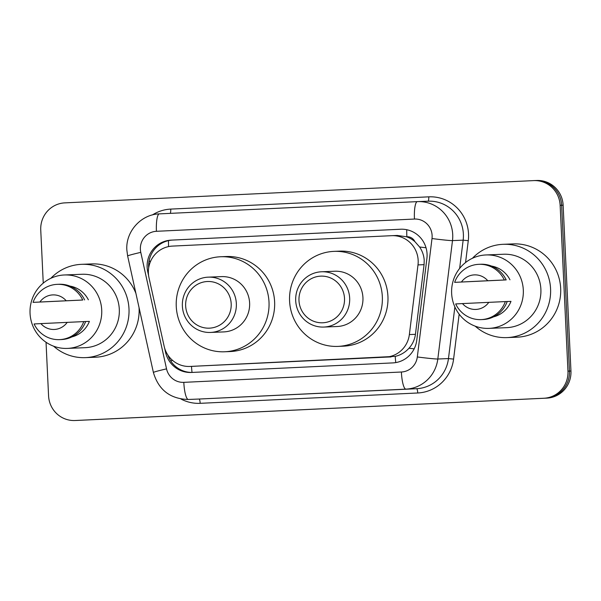 <?xml version="1.0" encoding="UTF-8"?>
<svg xmlns="http://www.w3.org/2000/svg" width="601" height="601" viewBox="0 0 601 601"><rect width="100%" height="100%" fill="white"/><g stroke="black" fill="none" stroke-linecap="round" stroke-linejoin="round"><path stroke-width="0.9" d="M189.878 366.452A25.941 25.325 -92.3 0 0 190.051 366.437L385.459 357.159A25.941 25.325 -92.3 0 0 409.364 334.569L417.995 264.906A25.941 25.325 -92.3 0 0 418.168 260.391A25.941 25.325 -92.3 0 0 391.829 235.675A25.941 25.325 -92.3 0 0 391.649 235.682L172.457 246.094A25.941 25.325 -92.3 0 0 148.98 277.685L164.133 346.214A25.941 25.325 -92.3 0 0 189.878 366.452L395.233 356.378C400.612 355.131 405.194 352.411 408.98 348.227C412.549 344.26 414.705 339.633 415.441 334.321L424.073 264.665L424.208 260.15C423.855 255.357 422.315 250.97 419.603 246.981L414.885 241.632A8.647 8.444 -92.3 0 0 406.869 236.734A25.941 5.612 -92.7 0 1 406.749 229.717M406.869 236.734L406.426 236.756A25.941 25.325 87.7 0 1 414.885 241.632M406.426 236.756L397.276 235.457M164.644 348.182L165.545 352.239A25.941 25.325 -92.3 0 0 191.283 372.47A25.941 25.325 -92.3 0 0 191.464 372.462L392.844 362.899A25.941 25.325 -92.3 0 0 416.748 340.301L426.898 258.46A25.941 25.325 -92.3 0 0 427.063 253.938A25.941 25.325 -92.3 0 0 400.724 229.221A25.941 25.325 -92.3 0 0 400.551 229.229L171.217 240.122A25.941 25.325 -92.3 0 0 147.741 271.712L148.62 275.686M43.249 283.131L40.748 229.98A25.941 25.325 87.7 0 1 64.818 202.875L533.62 180.608A25.941 25.325 87.7 0 1 533.801 180.601A25.941 25.325 87.7 0 1 560.14 205.317L567.96 371.14A25.941 25.325 87.7 0 1 543.882 398.245L75.08 420.512A25.941 25.325 87.7 0 1 74.907 420.52A25.941 25.325 87.7 0 1 48.568 395.804L46.037 342.262M535.115 180.548A25.941 25.325 87.7 0 1 535.296 180.54L536.791 180.48A25.941 25.325 87.7 0 1 563.129 205.196L570.95 371.02L569.455 371.08A25.941 25.325 87.7 0 1 545.377 398.185L76.575 420.452A25.941 25.325 87.7 0 1 76.402 420.46A25.941 25.325 87.7 0 0 76.575 420.452L545.377 398.185A25.941 25.325 87.7 0 0 569.455 371.08L561.635 205.257L569.455 371.08L567.96 371.14M535.296 180.54A25.941 25.325 87.7 0 1 561.635 205.257A25.941 25.325 87.7 0 0 535.296 180.54L533.801 180.601M148.68 267.821A25.941 25.325 87.7 0 1 172.712 240.062L401.28 229.206M192.23 372.425A25.941 25.325 87.7 0 1 167.822 354.973M570.95 371.02A25.941 25.325 87.7 0 1 546.88 398.125L78.07 420.392A25.941 25.325 87.7 0 1 77.897 420.399L74.907 420.52M472.431 258.272A46.69 45.586 87.7 0 1 503.165 244.306A46.69 45.586 87.7 0 1 550.576 288.796A46.69 45.586 87.7 0 1 506.928 337.604A46.69 45.586 87.7 0 1 475.173 326.155M503.165 244.306L513.262 243.901A46.69 45.586 87.7 0 1 560.673 288.39A46.69 45.586 87.7 0 1 517.025 337.199L506.928 337.604M451.636 293.363A36.744 35.872 87.7 0 1 485.991 254.952A36.744 35.872 87.7 0 1 523.306 289.96A36.744 35.872 87.7 0 1 488.951 328.379A36.744 35.872 87.7 0 1 451.636 293.363M485.991 254.952L503.563 254.238A36.744 35.872 87.7 0 1 540.885 289.254A36.744 35.872 87.7 0 1 506.53 327.673L488.951 328.379M507.206 301.507L505.336 301.582A27.669 27.015 87.7 0 1 481.108 319.612L482.979 319.537A27.669 27.015 87.7 0 0 507.206 301.507L510.978 301.371A25.941 25.325 87.7 0 1 493.556 316.855M488.801 302.333A17.294 16.881 87.7 0 1 462.477 303.58L505.336 301.582M481.108 319.612A27.669 27.015 87.7 0 1 455.663 303.941L462.477 303.58M504.344 280.006L454.641 282.35A27.669 27.015 87.7 0 1 478.877 264.32A27.669 27.015 87.7 0 1 504.322 279.991L506.192 279.916L504.344 280.006M491.505 266.07A25.941 25.325 87.7 0 1 509.956 279.781M461.455 281.989A17.294 16.881 87.7 0 1 487.787 280.742L454.641 282.35M487.787 280.742L504.322 279.991M478.877 264.32L480.747 264.245A27.669 27.015 87.7 0 1 506.192 279.916M298.982 300.538A23.341 22.793 87.7 0 1 320.649 276.137A23.341 22.793 87.7 0 1 344.508 298.374A23.341 22.793 87.7 0 1 322.842 322.775A23.341 22.793 87.7 0 1 298.982 300.538M295.7 300.695A27.669 27.015 87.7 0 1 321.565 271.772A27.669 27.015 87.7 0 1 349.662 298.134A27.669 27.015 87.7 0 1 323.796 327.057A27.669 27.015 87.7 0 1 295.7 300.695M323.796 327.057L337.071 326.523A27.669 27.015 -92.3 0 0 362.936 297.6A27.669 27.015 -92.3 0 0 334.84 271.231L321.565 271.772M289.584 301.086A47.554 46.427 87.7 0 1 334.043 251.368A47.554 46.427 87.7 0 1 382.334 296.676A47.554 46.427 87.7 0 1 337.875 346.394A47.554 46.427 87.7 0 1 289.584 301.086M334.043 251.368L339.648 251.135A47.554 46.427 87.7 0 1 387.938 296.451A47.554 46.427 87.7 0 1 343.479 346.168L337.875 346.394M185.656 305.917A23.341 22.793 87.7 0 1 207.322 281.516A23.341 22.793 87.7 0 1 231.19 303.753A23.341 22.793 87.7 0 1 209.524 328.154A23.341 22.793 87.7 0 1 185.656 305.917M182.373 306.082A27.669 27.015 87.7 0 1 208.246 277.151A27.669 27.015 87.7 0 1 236.343 303.513A27.669 27.015 87.7 0 1 210.47 332.443A27.669 27.015 87.7 0 1 182.373 306.082M210.47 332.443L223.752 331.91A27.669 27.015 -92.3 0 0 249.618 302.979A27.669 27.015 -92.3 0 0 221.521 276.618L208.246 277.151M176.258 306.465A47.554 46.427 87.7 0 1 220.717 256.747A47.554 46.427 87.7 0 1 269.008 302.063A47.554 46.427 87.7 0 1 224.549 351.78A47.554 46.427 87.7 0 1 176.258 306.465M220.717 256.747L226.329 256.522A47.554 46.427 87.7 0 1 274.619 301.83A47.554 46.427 87.7 0 1 230.16 351.547L224.549 351.78M50.845 278.301A46.69 45.586 87.7 0 1 81.578 264.327A46.69 45.586 87.7 0 1 128.99 308.816A46.69 45.586 87.7 0 1 85.342 357.633A46.69 45.586 87.7 0 1 53.587 346.184M81.578 264.327L91.675 263.922A46.69 45.586 87.7 0 1 135.916 293.393M139.041 307.539A46.69 45.586 87.7 0 1 139.086 308.411A46.69 45.586 87.7 0 1 95.439 357.227L85.342 357.633M30.05 313.391A36.744 35.872 87.7 0 1 64.405 274.973A36.744 35.872 87.7 0 1 101.719 309.988A36.744 35.872 87.7 0 1 67.365 348.407A36.744 35.872 87.7 0 1 30.05 313.391M64.405 274.973L81.984 274.266A36.744 35.872 87.7 0 1 119.299 309.275A36.744 35.872 87.7 0 1 84.944 347.694L67.365 348.407M85.62 321.527L83.749 321.603A27.669 27.015 87.7 0 1 59.522 339.633L61.392 339.557A27.669 27.015 87.7 0 0 85.62 321.527L89.391 321.392A25.941 25.325 87.7 0 1 71.97 336.876M67.214 322.354A17.294 16.881 87.7 0 1 40.891 323.608L83.749 321.603M59.522 339.633A27.669 27.015 87.7 0 1 34.077 323.962L40.891 323.608M82.758 300.027L33.055 302.371A27.669 27.015 87.7 0 1 57.29 284.341A27.669 27.015 87.7 0 1 82.735 300.012L39.869 302.018A17.294 16.881 87.7 0 1 66.2 300.763M69.919 286.091A25.941 25.325 87.7 0 1 88.37 299.801M33.055 302.371L39.869 302.018M57.29 284.341L59.161 284.265A27.669 27.015 87.7 0 1 84.606 299.937M424.073 264.665L417.995 264.906M148.988 261.443A25.941 1.014 -12.5 0 1 150.723 260.999M395.766 362.583A25.941 5.612 -92.7 0 1 395.233 356.378M408.98 348.227A25.941 0.939 7.1 0 0 414.172 348.843M192.027 372.432A25.941 5.612 -92.7 0 1 191.501 366.385M419.603 246.981A25.941 0.939 7.1 0 0 426.034 247.77M170.692 360.878A25.941 1.014 -12.5 0 1 172.577 360.39M168.558 246.59A25.941 5.612 -92.7 0 1 168.505 240.625M415.441 334.321L409.364 334.569M391.086 356.934L385.459 357.159M195.671 366.212L190.051 366.437M432.119 235.524A17.294 16.881 -92.3 0 0 414.442 219.049L156.433 231.302A17.294 16.881 -92.3 0 0 140.379 249.377A17.294 16.881 -92.3 0 0 140.777 252.367L166.537 368.864A17.294 16.881 -92.3 0 0 183.816 382.349L401.385 372.011A17.294 16.881 -92.3 0 0 417.319 356.949L432.006 238.537A17.294 16.881 -92.3 0 0 432.119 235.524M140.777 252.367A17.294 0.676 -12.5 0 0 127.63 255.951L126.849 250.039C125.504 231.67 141.025 214.287 159.348 213.881A17.294 3.741 87.3 0 0 159.348 213.881L417.357 201.628A34.588 33.761 87.7 0 1 417.597 201.613A34.588 33.761 87.7 0 1 452.718 234.57A34.588 33.761 87.7 0 1 452.493 240.595L463.153 240.167A34.588 33.761 -92.3 0 0 463.379 234.142A34.588 33.761 -92.3 0 0 428.258 201.185L417.357 201.628A17.294 3.741 87.3 0 0 417.357 201.628A17.294 3.741 87.3 0 0 414.442 219.049M152.429 214.933A38.907 37.983 87.7 0 1 170.744 209.095L428.753 196.843A4.32 0.939 -92.7 0 1 428.04 201.192M428.753 196.843A38.907 37.983 87.7 0 1 468.532 233.902A38.907 37.983 87.7 0 1 468.269 240.678L465.565 262.524M459.156 314.18L453.59 359.097A38.907 37.983 87.7 0 1 417.74 392.986L200.171 403.324A38.907 37.983 87.7 0 1 180.916 398.996M543.882 398.245L546.88 398.125M560.14 205.317L563.129 205.196M75.08 420.512L78.07 420.392M432.006 238.537A17.294 0.624 7.1 0 0 452.493 240.595L437.813 359.007L448.466 358.579L454.874 306.946M417.319 356.949A17.294 0.624 7.1 0 0 437.813 359.007A34.588 33.761 87.7 0 1 405.945 389.132L416.598 388.704A34.588 33.761 -92.3 0 0 448.466 358.579L453.59 359.097M459.645 268.414L463.153 240.167L468.269 240.678M401.385 372.011A17.294 3.741 87.3 0 0 405.945 389.132L199.029 399.041L416.598 388.704A4.32 0.939 -92.7 0 1 417.74 392.986M183.816 382.349A17.294 3.741 87.3 0 0 188.368 399.47A34.588 33.761 87.7 0 1 188.136 399.477L198.796 399.049A34.588 33.761 -92.3 0 0 199.029 399.041A4.32 0.939 -92.7 0 1 200.171 403.324M170.744 209.095A4.32 0.939 -92.7 0 1 170.188 213.363M127.63 255.951L153.39 372.447A17.294 0.676 -12.5 0 1 166.537 368.864M417.357 201.628L159.348 213.881A17.294 3.741 87.3 0 0 156.433 231.302M166.237 352.209L165.545 352.239M148.357 271.69L147.741 271.712M172.712 240.062L171.217 240.122M397.449 235.449L391.829 235.675M153.39 372.447C158.529 389.876 170.106 398.884 188.136 399.477"/></g></svg>
